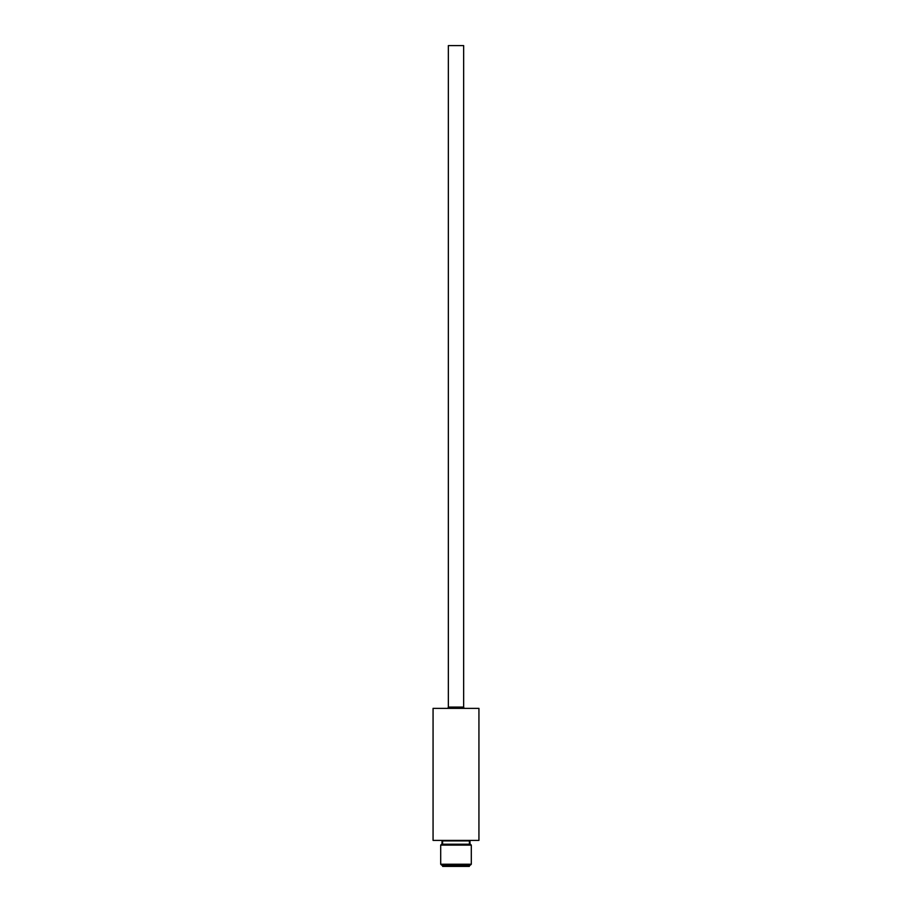 <?xml version="1.0" encoding="UTF-8"?>
<svg xmlns="http://www.w3.org/2000/svg" width="912" height="912" viewBox="0 0 912 912"><rect width="100%" height="100%" fill="white"/><g stroke="black" fill="none" stroke-linecap="round" stroke-linejoin="round"><path stroke-width="1.37" d="M448.351 707.085L463.649 707.085L463.649 45.6L448.351 45.6L448.351 707.085A1.277 1.277 0 0 1 447.074 708.362M463.649 707.085A1.277 1.277 0 0 0 464.926 708.362M442.366 841.411L441.853 840.397M469.634 841.411L470.147 840.397M442.297 844.227L469.703 844.227M433.063 840.397L478.937 840.397L478.937 708.362L433.063 708.362L433.063 840.397M469.395 843.463L469.395 841.411L469.999 841.411L469.999 843.463L469.395 843.463M442.605 841.411L442.605 843.463L442.001 843.463L442.001 841.411L442.605 841.411M440.701 845.116L441.602 844.227L470.398 844.227L471.299 845.116L440.701 845.116L440.701 864.234L471.299 864.234L471.299 845.116M440.701 864.234L441.602 865.123L470.398 865.123L471.299 864.234M442.616 865.123L442.616 866.4L469.384 866.4L469.384 865.123M469.634 840.91L442.366 840.91"/></g></svg>
